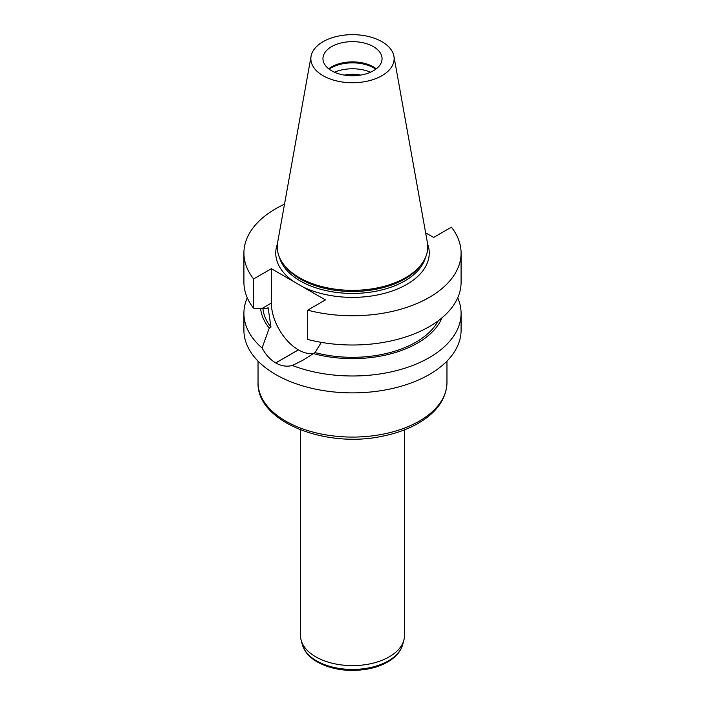 <?xml version="1.0" encoding="UTF-8"?>
<svg xmlns="http://www.w3.org/2000/svg" width="705" height="705" viewBox="0 0 705 705"><rect width="100%" height="100%" fill="white"/><g stroke="black" fill="none" stroke-linecap="round" stroke-linejoin="round"><path stroke-width="1.06" d="M370.574 72.201A30.5 17.607 0 0 0 334.426 72.201M344.322 75.091A24.208 13.977 180 0 1 360.678 75.091M314.077 353.143A38.185 22.049 60 0 1 298.426 349.883L298.365 349.839A38.185 22.049 60 0 1 271.363 303.071L271.363 268.693L325.428 299.907L307.671 310.165L307.671 339.413A108.588 62.692 0 0 0 461.088 282.308L461.088 253.06A108.588 62.692 0 0 0 451.403 227.177L433.637 237.435L425.626 232.809M307.671 310.165A108.588 62.692 0 0 0 461.088 253.06M243.912 282.308A108.588 62.692 0 0 0 253.597 308.191L253.597 278.942A108.588 62.692 0 0 1 243.912 253.06L243.912 282.308M284.512 204.186A108.588 62.692 0 0 0 243.912 253.06M271.363 268.693L253.597 278.942M457.721 297.801A108.588 62.692 180 0 1 461.088 313.284L461.088 330.196A108.588 62.692 180 0 1 394.051 388.111A108.588 62.692 180 0 1 275.717 374.522A108.588 62.692 180 0 1 243.912 330.196L243.912 313.284A108.588 62.692 180 0 1 247.279 297.801M461.088 313.284A108.588 62.692 180 0 1 403.789 368.548A108.588 62.692 180 0 1 292.363 365.49C286.882 366.917 281.339 366.08 275.752 362.969A108.588 62.692 180 0 1 275.681 362.934C270.2 359.629 265.662 354.659 262.084 348.006A108.588 62.692 180 0 1 243.912 313.284M373.394 46.636A29.548 17.061 180 0 1 382.048 58.7A29.548 17.061 180 0 1 352.5 75.761A29.548 17.061 180 0 1 322.952 58.7A29.548 17.061 180 0 1 331.606 46.636A29.548 17.061 180 0 1 373.394 46.636M376.285 68.826A29.548 17.061 0 0 0 331.606 66.878A29.548 17.061 0 0 0 328.715 68.826M393.919 56.224L427.353 242.414A75.259 43.446 180 0 1 421.202 264.631L419.977 266.208A73.919 42.679 180 0 1 352.5 291.465A73.919 42.679 180 0 1 285.023 266.208L283.798 264.631A75.259 43.446 180 0 1 277.647 242.414L311.081 56.224A41.639 24.041 180 0 1 338.576 36.043A41.639 24.041 180 0 1 381.943 41.701A41.639 24.041 180 0 1 393.919 56.224A41.639 24.041 180 0 1 352.5 82.741A41.639 24.041 180 0 1 311.081 56.224M421.202 264.631A75.259 43.446 180 0 1 352.5 290.345A75.259 43.446 180 0 1 283.798 264.631M329.138 69.143A30.5 17.607 180 0 1 330.936 68.006A30.5 17.607 180 0 1 375.862 69.143M292.363 365.49L303.185 360.061L315.038 352.588L321.304 342.357M253.597 308.191L266.34 308.728L268.111 307.706L270.958 327.138L269.248 328.125L262.084 348.006M315.038 352.588A89.738 51.809 0 0 0 438.263 320.766M313.328 353.575A92.011 53.122 0 0 0 442.017 317.796M260.63 308.473A92.011 53.122 0 0 0 269.248 328.125M262.912 308.552A89.738 51.809 0 0 0 270.958 327.138M300.541 429.874L300.541 635.619A51.959 29.998 0 0 0 301.132 640.131A51.959 29.998 0 0 0 315.761 656.831A51.959 29.998 0 0 0 368.706 664.119A51.959 29.998 0 0 0 403.868 640.131A51.959 29.998 0 0 0 404.458 635.619L404.458 429.874M294.144 281.841A76.748 44.309 180 0 1 277.435 243.842M427.565 243.842A76.748 44.309 180 0 1 391.751 291.147A76.748 44.309 180 0 1 302.648 286.759M279.497 257.448A73.919 42.679 0 0 0 352.5 293.43A73.919 42.679 0 0 0 425.503 257.448M275.752 362.969L298.426 349.883M275.681 362.934L298.365 349.839M261.934 308.517L271.363 303.071M446.961 382.542C446.415 398.078 437.69 411.165 420.77 421.793C410.063 428.402 397.426 433.17 382.868 436.113C325.472 448.803 256.488 421.634 258.039 382.542A94.461 54.541 0 0 0 285.701 421.105A94.461 54.541 0 0 0 388.649 432.923A94.461 54.541 0 0 0 446.961 382.542L446.961 361.11M301.132 640.131L302.295 644.529A50.786 29.319 0 0 0 316.589 660.849A50.786 29.319 0 0 0 368.345 667.979A50.786 29.319 0 0 0 402.705 644.529L403.868 640.131M303.176 360.052L304.622 359.215M258.039 382.542L258.039 361.11M402.705 644.529C400.722 651.42 395.857 657.148 388.12 661.722C382.366 665.097 375.686 667.512 368.072 668.983C349.028 672.217 332.108 669.882 317.312 661.977C311.901 658.858 307.794 655.104 305.001 650.706L302.295 644.529"/></g></svg>
